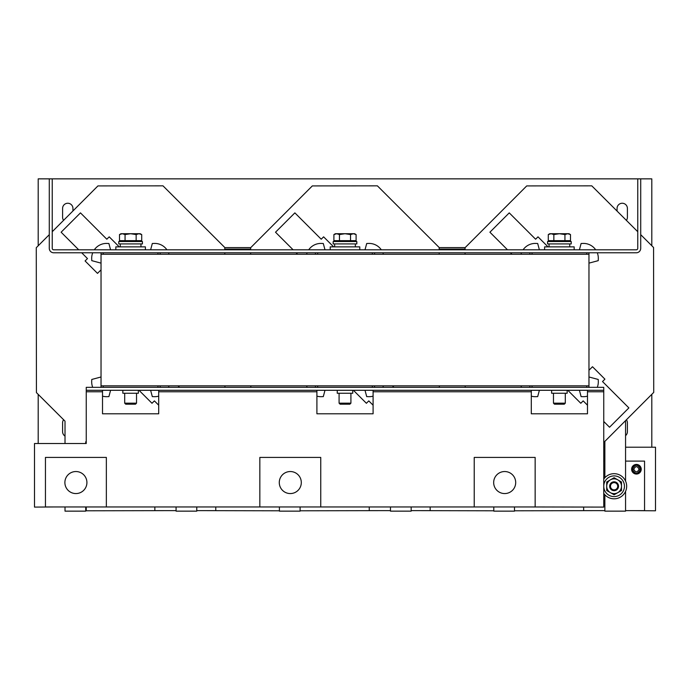 <?xml version="1.0" encoding="UTF-8"?>
<svg xmlns="http://www.w3.org/2000/svg" width="690" height="690" viewBox="0 0 690 690"><rect width="100%" height="100%" fill="white"/><g stroke="black" fill="none" stroke-linecap="round" stroke-linejoin="round"><path stroke-width="1.03" d="M640.493 469.243C637.784 474.496 635.067 474.496 632.359 469.243C635.067 463.999 637.784 463.999 640.493 469.243L639.078 469.243C637.31 472.667 635.542 472.667 633.774 469.243C635.542 465.819 637.31 465.819 639.078 469.243M636.43 474.047A4.804 4.804 0 0 1 631.617 469.243A4.804 4.804 0 0 1 636.43 464.439A4.804 4.804 0 0 1 641.234 469.243A4.804 4.804 0 0 1 636.43 474.047A4.804 4.804 0 0 0 641.234 469.243A4.804 4.804 0 0 0 636.43 464.439M636.43 473.806A4.563 4.563 0 0 1 631.868 469.243A4.563 4.563 0 0 1 636.43 464.689A4.563 4.563 0 0 1 640.984 469.243A4.563 4.563 0 0 1 636.43 473.806M625.563 435.649A5.175 5.175 0 0 0 627.408 431.69L627.408 422.815A5.175 5.175 0 0 0 626.417 419.77M72.942 210.959L72.942 208.423A5.175 5.175 0 0 0 67.767 203.248A5.175 5.175 0 0 0 62.592 208.423L62.592 217.298A5.175 5.175 0 0 0 63.584 220.343M626.391 220.377A5.175 5.175 0 0 0 627.408 217.298L627.408 208.423A5.175 5.175 0 0 0 622.233 203.248A5.175 5.175 0 0 0 617.058 208.423L617.058 211.062M615.911 489.382A3.614 3.614 0 0 1 610.969 488.054A3.614 3.614 0 0 1 612.289 483.121A3.614 3.614 0 0 1 617.231 484.44A3.614 3.614 0 0 1 615.911 489.382M616.317 490.09A4.433 4.433 0 0 1 610.262 488.468A4.433 4.433 0 0 1 611.883 482.405A4.433 4.433 0 0 1 617.938 484.026A4.433 4.433 0 0 1 616.317 490.09M614.1 475.902A10.35 10.35 0 0 1 624.45 486.252A10.35 10.35 0 0 1 614.1 496.602A10.35 10.35 0 0 1 603.75 486.252A10.35 10.35 0 0 1 614.1 475.902M603.75 479.119A12.567 12.567 0 0 1 626.667 486.252A12.567 12.567 0 0 1 603.75 493.376M138.371 390.29L138.371 393.248L122.846 393.248L122.846 390.29M352.763 390.29L352.763 393.248L337.238 393.248L337.238 390.29M567.154 390.29L567.154 393.248L551.629 393.248L551.629 390.29M565.308 403.167L553.475 403.167L554.501 404.185L564.282 404.185L565.308 403.167L565.308 393.248M350.917 403.167L339.083 403.167L340.11 404.185L349.89 404.185L350.917 403.167L350.917 393.248M136.525 403.167L124.692 403.167L125.718 404.185L135.499 404.185L136.525 403.167L136.525 393.248M118.775 243.906L142.433 243.906L142.433 241.543L118.775 241.543L118.775 243.906M145.392 249.823L145.392 246.865L115.825 246.865L115.825 249.823M547.567 243.906L571.225 243.906L571.225 241.543L547.567 241.543L547.567 243.906M574.175 249.823L574.175 246.865L544.608 246.865L544.608 249.823M333.175 243.906L356.825 243.906L356.825 241.543L333.175 241.543L333.175 243.906M359.783 249.823L359.783 246.865L330.217 246.865L330.217 249.823M64.886 482.552A11.014 11.014 0 0 0 75.9 493.566A11.014 11.014 0 0 0 86.914 482.552A11.014 11.014 0 0 0 75.9 471.537A11.014 11.014 0 0 0 64.886 482.552M279.278 482.552A11.014 11.014 0 0 0 290.292 493.566A11.014 11.014 0 0 0 301.306 482.552A11.014 11.014 0 0 0 290.292 471.537A11.014 11.014 0 0 0 279.278 482.552M493.669 482.552A11.014 11.014 0 0 0 504.683 493.566A11.014 11.014 0 0 0 515.697 482.552A11.014 11.014 0 0 0 504.683 471.537A11.014 11.014 0 0 0 493.669 482.552M411.162 507.098L411.162 511.143L390.462 511.143L390.462 507.098M279.407 506.952L279.407 511.143L300.107 511.143L300.107 506.952M439.185 249.823L439.185 247.512L377.387 185.843L312.329 185.912L250.668 247.701L250.668 249.823M250.668 252.781L250.677 254.256M250.806 385.857L250.806 387.332M439.332 387.332L439.323 385.857M439.194 254.256L439.194 252.781M603.75 421.461L609.529 427.239L628.875 407.902L602.517 381.544L604.914 379.155L592.494 366.735L588.967 370.263M568.94 390.29L568.37 390.859L580.79 403.279L583.179 400.89L587.483 405.194M548.033 246.865L538.002 236.834L535.604 239.223L509.255 212.874L489.909 232.211L507.521 249.823M510.479 252.781L511.954 254.256M521.01 385.857A14.783 14.783 0 0 0 521.502 387.332M531.3 396.146A14.783 14.783 0 0 0 535.725 396.681L537.683 396.612L539.382 390.29M597.281 252.781A14.783 14.783 0 0 1 598.308 258.681L598.247 260.647L588.967 263.132M579.41 249.823L581.101 243.501L583.059 243.432A14.783 14.783 0 0 1 595.703 249.823M49.283 234.669L36.277 247.701L36.423 392.601L65.015 421.142L65.015 443.515M65.015 506.952L65.015 511.143L85.715 511.143L85.715 506.952M85.715 443.515L85.715 441.798L86.25 443.515L86.25 390.29L603.75 390.29L603.75 507.098L526.125 506.952M196.771 507.098L196.771 511.143L176.071 511.143L176.071 507.098M224.793 249.823L224.793 247.512L162.995 185.843L97.937 185.912L52.242 231.702M224.94 387.332L224.931 385.857M224.802 254.256L224.793 252.781M588.967 254.256L588.967 385.857L101.033 385.857L101.033 254.256L588.967 254.256L588.967 252.781L532.042 252.781L532.042 254.256M535.147 457.418L474.228 457.418L474.228 506.952L535.147 506.952L535.147 457.418M320.755 457.418L259.837 457.418L259.837 506.952L320.755 506.952L320.755 457.418M106.355 457.418L45.445 457.418L45.445 506.952L106.355 506.952L106.355 457.418M154.853 507.098L154.853 510.643L176.071 510.643M215.772 507.098L215.772 510.643L196.771 510.643M369.245 507.098L369.245 510.643L390.462 510.643M430.163 507.098L430.163 510.643L411.162 510.643M583.645 507.098L583.645 510.643L604.863 510.643M625.563 461.11L644.555 461.11L644.555 510.643L625.563 510.643M604.863 461.11L603.75 461.11M38.2 394.37L38.2 443.515M63.609 419.736A5.175 5.175 0 0 0 62.592 422.815L62.592 431.69A5.175 5.175 0 0 0 65.015 436.071M651.8 447.215L651.8 394.335M350.546 240.655L333.9 240.655L333.9 234.565L336.677 233.712L339.454 234.565L345 233.712L350.546 234.565L353.323 233.712L356.1 234.565L356.1 240.655L350.546 240.655L350.546 234.565M339.454 240.655L339.454 234.565M356.1 234.565L354.608 233.712L335.392 233.712L333.9 234.565M553.846 240.655L548.291 240.655L548.291 234.565L551.068 233.712L553.846 234.565L559.392 233.712L564.938 234.565L567.715 233.712L570.492 234.565L570.492 240.655L553.846 240.655L553.846 234.565M564.938 240.655L564.938 234.565M570.492 234.565L569 233.712L549.783 233.712L548.291 234.565M125.062 240.655L119.508 240.655L119.508 234.565L122.285 233.712L125.062 234.565L130.608 233.712L136.154 234.565L138.932 233.712L141.709 234.565L141.709 240.655L125.062 240.655L125.062 234.565M136.154 240.655L136.154 234.565M141.709 234.565L140.217 233.712L121 233.712L119.508 234.565M333.641 246.865L323.61 236.834L321.212 239.223L294.863 212.874L275.517 232.211L293.129 249.823M296.088 252.781L297.562 254.256M354.548 390.29L353.97 390.859L366.39 403.279L368.788 400.89L373.092 405.194M393.912 387.332L392.438 385.857M81.696 252.781L87.483 258.569L85.086 260.958L97.506 273.378L101.033 269.85M119.249 246.865L109.21 236.834L106.821 239.223L80.471 212.874L61.125 232.211L78.738 249.823M140.148 390.29L139.578 390.859L151.998 403.279L154.396 400.89L158.7 405.194M179.521 387.332L178.046 385.857M315.425 254.256L315.425 252.781L317.65 252.781L317.65 254.256M372.35 254.256L372.35 252.781L317.65 252.781M372.35 252.781L374.575 252.781L374.575 254.256M374.575 385.857L374.575 387.332M315.425 387.332L315.425 385.857M317.65 385.857L317.65 387.332L86.25 387.332L86.25 390.29M532.042 385.857L532.042 387.332L317.65 387.332M372.35 387.332L372.35 385.857M308.689 249.823A14.783 14.783 0 0 1 321.333 243.432L323.291 243.501L324.99 249.823M306.61 254.256A14.783 14.783 0 0 1 307.11 252.781M306.61 385.857A14.783 14.783 0 0 0 307.11 387.332M316.908 396.146A14.783 14.783 0 0 0 321.333 396.681L323.291 396.612L324.99 390.29M365.01 249.823L366.709 243.501L368.667 243.432A14.783 14.783 0 0 1 381.311 249.823M382.89 252.781A14.783 14.783 0 0 1 383.39 254.256M365.01 390.29L366.709 396.612L368.667 396.681A14.783 14.783 0 0 0 373.092 396.146M382.89 387.332A14.783 14.783 0 0 0 383.39 385.857M529.825 254.256L529.825 252.781L532.042 252.781M588.967 385.857L588.967 387.332M586.75 254.256L586.75 252.781M529.825 387.332L529.825 385.857M603.75 390.29L603.75 387.332L532.042 387.332M586.75 387.332L586.75 385.857M523.08 249.823A14.783 14.783 0 0 1 535.725 243.432L537.683 243.501L539.382 249.823M521.01 254.256A14.783 14.783 0 0 1 521.502 252.781M579.41 390.29L581.101 396.612L583.059 396.681A14.783 14.783 0 0 0 587.483 396.146M597.281 387.332A14.783 14.783 0 0 0 598.308 381.432L598.247 379.466L588.967 376.981M101.033 254.256L101.033 252.781L103.25 252.781L103.25 254.256M157.958 254.256L157.958 252.781L103.25 252.781M157.958 252.781L160.175 252.781L160.175 254.256M160.175 385.857L160.175 387.332M101.033 387.332L101.033 385.857M103.25 385.857L103.25 387.332M157.958 387.332L157.958 385.857M94.297 249.823A14.783 14.783 0 0 1 106.941 243.432L108.899 243.501L110.59 249.823M101.033 263.132L91.753 260.647L91.692 258.681A14.783 14.783 0 0 1 92.719 252.781M101.033 376.981L91.753 379.466L91.692 381.432A14.783 14.783 0 0 0 92.719 387.332M102.517 396.146A14.783 14.783 0 0 0 106.941 396.681L108.899 396.612L110.59 390.29M150.618 249.823L152.317 243.501L154.275 243.432A14.783 14.783 0 0 1 166.92 249.823M168.498 252.781A14.783 14.783 0 0 1 168.99 254.256M150.618 390.29L152.317 396.612L154.275 396.681A14.783 14.783 0 0 0 158.7 396.146M168.498 387.332A14.783 14.783 0 0 0 168.99 385.857M637.758 178.857L52.242 178.857L52.242 248.348A1.475 1.475 0 0 0 53.725 249.823L636.275 249.823A1.475 1.475 0 0 0 637.758 248.348L637.758 178.857L640.717 178.857L640.717 248.348A4.433 4.433 0 0 1 636.275 252.781L588.967 252.781M52.242 178.857L49.283 178.857L49.283 248.348A4.433 4.433 0 0 0 53.725 252.781L101.033 252.781M315.425 252.781L160.175 252.781M529.825 252.781L374.575 252.781M465.06 249.081L439.185 249.081M250.668 249.081L224.793 249.081M651.8 245.744L651.8 178.857L640.717 178.857M49.283 178.857L38.2 178.857L38.2 245.778M86.25 506.952L86.25 510.79L163.875 510.643M206.75 510.643L279.407 510.79M300.107 510.79L378.267 510.643M421.15 510.643L493.807 510.79M514.507 510.79L592.658 510.643M635.542 510.643L655.5 510.79L655.5 447.215L625.563 447.215M604.863 447.215L603.75 447.215M316.908 390.29L316.908 413.802L373.092 413.802L373.092 390.29M102.517 390.29L102.517 413.802L158.7 413.802L158.7 390.29M531.3 390.29L531.3 413.802L587.483 413.802L587.483 390.29M483.25 506.952L311.733 506.952M268.85 506.952L97.342 506.952M54.458 506.952L34.5 507.098L34.5 443.515L86.25 443.515M614.1 494.782L606.708 490.512L606.708 481.982L614.1 477.713L621.492 481.982L621.492 486.252A7.392 7.392 0 0 0 610.4 479.843A7.392 7.392 0 0 0 610.4 492.651A7.392 7.392 0 0 0 617.8 492.651L614.1 494.782M621.492 490.512L621.492 486.252A7.392 7.392 0 0 1 617.8 492.651L621.492 490.512M625.563 420.633L625.563 481.085M625.563 491.409L625.563 511.143L604.863 511.143L604.863 494.764M604.863 477.73L604.863 441.376M493.807 506.952L493.807 511.143L514.507 511.143L514.507 506.952M603.75 442.488L653.723 392.412L653.577 247.512L640.717 234.669M637.758 231.719L591.779 185.843L526.729 185.912L465.06 247.701L465.06 249.823M465.06 252.781L465.069 254.256M465.198 385.857L465.207 387.332M633.774 469.243L632.359 469.243M465.155 247.607L439.185 247.607M250.763 247.607L224.793 247.607M158.7 391.765L316.908 391.765M86.25 391.765L102.517 391.765M587.483 391.765L603.75 391.765M373.092 391.765L531.3 391.765M553.475 403.167L553.475 393.248M339.083 403.167L339.083 393.248M124.692 403.167L124.692 393.248M121 241.543L121 240.655M120.258 246.865L120.258 243.906M549.783 241.543L549.783 240.655M549.042 246.865L549.042 243.906M335.392 241.543L335.392 240.655M334.65 246.865L334.65 243.906M355.35 246.865L355.35 243.906M354.608 241.543L354.608 240.655M569.742 246.865L569.742 243.906M569 241.543L569 240.655M140.958 246.865L140.958 243.906M140.217 241.543L140.217 240.655"/></g></svg>
